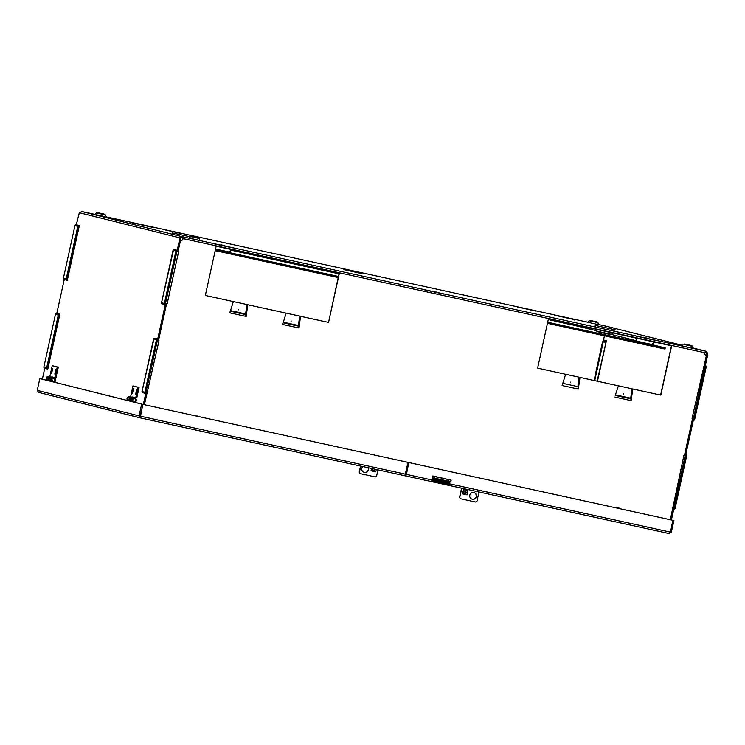 <?xml version="1.0" encoding="UTF-8"?>
<svg xmlns="http://www.w3.org/2000/svg" width="745" height="745" viewBox="0 0 745 745"><rect width="100%" height="100%" fill="white"/><g stroke="black" fill="none" stroke-linecap="round" stroke-linejoin="round"><path stroke-width="1.12" d="M651.754 344.572L665.229 347.952L547.696 322.24M338.435 276.469L215.417 249.566M570.642 324.475L596.279 330.678M611.366 334.449L636.668 340.8M231.369 250.264L339.022 273.815M548.273 319.586L556.394 321.356M665.229 347.952L664.987 349.033L547.454 323.321M338.202 277.55L215.184 250.637M562.103 385.528L565.613 374.279L537.601 368.151L548.432 318.869L671.655 345.82L660.815 395.101L632.812 388.974L631.089 400.717L630.708 398.184L631.946 388.76L617.698 385.659M562.438 383.871L562.27 385.565L578.297 389.076L577.896 386.636L579.135 377.212L565.092 374.158M246.008 316.476L245.626 313.952L230.512 310.646M704.742 352.711L705.552 352.283L705.794 351.212L705.329 351.631M705.552 352.283L706.158 352.413L706.4 351.342L705.794 351.212L704.938 352.757A2.095 2.058 104.1 0 0 706.409 355.561L706.279 355.523M180.476 240.505A2.095 2.058 -75.9 0 0 182.814 238.549L182.041 237.776L182.274 236.696L179.582 237.832L179.657 239.173L180.718 239.396L180.635 238.065L79.315 212.707L81.931 211.552M181.892 233.623L165.455 230.009L181.948 233.697M282.979 322.734L282.634 324.392M615.249 395.418L618.415 385.826L580.001 377.426L578.297 389.076M614.904 397.076L631.099 400.624M298.82 328.033L298.764 326.189L283.137 322.771L298.475 326.124L298.438 325.509L283.314 322.203M182.041 237.776L181.305 237.608L181.547 236.537L81.317 211.412M692.058 346.239L692.915 348.297L681.926 345.885L683.565 344.376L692.058 346.239C692.757 345.885 691.164 345.363 687.281 344.693L687.281 344.693C684.674 343.948 683.435 343.836 683.565 344.376M597.816 322.622L598.673 324.68L587.684 322.268L589.323 320.76L597.816 322.622C598.514 322.268 596.922 321.747 593.039 321.076L593.039 321.076C590.431 320.331 589.193 320.22 589.323 320.76M199.176 238.437L200.023 240.486L189.044 238.074L190.683 236.565L199.176 238.437C199.874 238.074 198.282 237.553 194.389 236.882L194.398 236.882C191.791 236.137 190.552 236.035 190.683 236.565M104.933 214.811L105.79 216.869L94.801 214.458L96.44 212.949L104.933 214.811C105.632 214.458 104.039 213.936 100.156 213.266L100.156 213.266C97.548 212.521 96.31 212.409 96.44 212.949M275.967 257.127L277.764 257.537L275.967 257.127M517.7 307.061L535.692 311.075L517.7 307.061M608.246 329.812L610.043 330.212L608.246 329.812M605.424 326.049L606.262 326.245M623.276 394.179L623.407 393.667M631.946 388.76L617.698 385.64M570.474 382.632L570.605 382.111M285.624 313.03L299.667 316.085L298.438 325.509M246.865 304.537L232.617 301.408L246.865 304.537L245.626 313.952M286.145 313.151L247.526 304.696L286.145 313.151L282.606 324.485L298.829 327.94M339.18 273.089L328.545 322.427L300.533 316.299L298.996 328.07M229.795 312.928L233.334 301.595L205.322 295.467L216.162 246.185L339.385 273.136L328.545 322.427M299.667 316.085L285.633 313.012M246.129 315.349L247.526 304.696M246.185 316.523L247.722 304.742M298.941 326.897L300.533 316.299M328.34 322.371L300.337 316.243M233.334 301.595L205.322 295.467M180.467 240.523L177.999 251.912L176.882 251.633M178.055 250.692L177.804 251.866M619.914 508.714A2.859 2.812 104.1 0 0 618.676 507.96M197.444 416.306A2.859 2.812 104.1 0 0 196.205 415.552M146.951 392.159L146.691 393.341M166.47 303.392L166.209 304.575M158.545 339.459L158.285 340.633L157.363 340.4L159.011 340.8L158.489 340.679L166.61 303.429M632.812 388.974L631.211 399.581M632.607 388.927L660.619 395.055L671.45 345.773M537.601 368.142L565.613 374.279M580.001 377.426L578.399 388.024M579.796 377.37L618.415 385.826M180.504 240.523A2.095 2.058 104.1 0 0 183.019 238.596L182.274 236.696L705.794 351.212M178.483 252.024L177.999 251.912M167.15 303.55L166.675 303.438M158.964 340.782L144.409 404.703M670.314 519.731L683.863 455.595L684.394 455.716L692.58 418.476L692.049 418.364L706.409 355.561M620.11 508.751A2.859 2.812 104.1 0 0 617.093 508.09M197.639 416.343A2.859 2.812 104.1 0 0 194.613 415.682M182.814 238.549L704.938 352.757M606.02 342.402L597.118 381.161M164.384 303.466L161.553 302.759L161.702 303.755L164.701 304.509A1.099 1.08 104.1 0 1 164.384 303.466L175.932 250.944A1.099 1.08 104.1 0 1 176.658 250.124L173.66 249.37L176.658 250.124M161.553 302.759L173.66 249.37M144.865 392.233L142.034 391.516L142.183 392.522L145.191 393.276A1.099 1.08 104.1 0 1 144.865 392.233L156.413 339.701A1.099 1.08 104.1 0 1 157.148 338.891L154.141 338.137L157.148 338.891M142.034 391.516L154.141 338.137M55.437 314.399L58.268 315.107L59.87 314.148L56.173 313.58A1.099 1.08 -75.9 0 0 55.437 314.399L43.89 366.922A1.099 1.08 -75.9 0 0 44.216 367.974L47.773 369.194L59.87 314.148M58.268 315.107L46.721 367.63L47.214 368.719L59.172 314.334L56.173 313.58M74.956 225.633L77.787 226.34L79.389 225.381L75.692 224.822A1.099 1.08 -75.9 0 0 74.956 225.633L63.409 278.155A1.099 1.08 -75.9 0 0 63.735 279.207L67.283 280.427L79.389 225.381M77.787 226.34L66.24 278.863L66.733 279.962L78.691 225.567L75.692 224.822M604.437 335.781L603.133 341.694L606.02 342.383M98.778 212.986L102.829 213.871L98.778 212.986M193.02 236.603L197.071 237.487L193.02 236.603M591.66 320.797L595.711 321.682L591.66 320.797M685.903 344.413L689.954 345.298L685.903 344.413M603.133 341.694L605.657 342.328M180.718 239.396L178.353 250.143A1.099 1.08 104.1 0 1 177.617 250.963L176.984 251.167L165.437 303.69L165.93 304.146A1.099 1.08 104.1 0 1 166.247 305.199L158.834 338.91A1.099 1.08 104.1 0 1 158.108 339.729L157.465 339.934L145.918 392.457L146.411 392.913A1.099 1.08 104.1 0 1 146.737 393.965L144.372 404.693M47.773 369.194L44.216 367.974M67.283 280.427L63.735 279.207M602.612 341.583L594.054 380.49M177.301 249.92L179.657 239.173M157.782 338.686L165.194 304.966M143.319 404.461L145.675 393.733M76.325 224.608L79.315 212.707M44.7 368.421L42.344 379.177M64.219 279.654L56.806 313.375M181.305 237.608L180.635 238.065M704.956 352.702L707.666 353.344L706.4 351.342L692.757 347.915L706.4 351.342M706.614 353.111L706.158 352.413L706.698 354.452L704.332 365.199A1.099 1.08 104.1 0 0 704.658 366.242L705.143 366.698L693.595 419.221L692.962 419.426A1.099 1.08 104.1 0 0 692.226 420.245L684.813 453.966A1.099 1.08 104.1 0 0 685.139 455.009L685.633 455.465L674.076 507.988L673.443 508.192A1.099 1.08 104.1 0 0 672.707 509.012L670.351 519.74M603.394 340.512A1.099 1.08 -75.9 0 0 603.683 340.94L606.132 341.881M604.055 341.899L604.167 341.387M671.403 519.973L673.769 509.235L674.402 509.031A1.099 1.08 104.1 0 0 675.138 508.22L686.685 455.698A1.099 1.08 104.1 0 0 686.359 454.646L685.875 454.189L693.288 420.478L693.921 420.264A1.099 1.08 104.1 0 0 694.657 419.454L706.204 366.931A1.099 1.08 104.1 0 0 705.878 365.879L705.385 365.423L707.75 354.676L706.698 354.452M672.958 507.708L674.076 507.988M685.633 455.465L684.506 455.186M692.478 418.941L693.595 419.221M705.143 366.698L704.025 366.419M606.356 340.856L597.481 381.244L606.337 341.052M707.75 354.676L707.666 353.344M432.398 477.899L449.803 481.698M147.64 392.308L146.029 391.954M230.168 311.187L230 312.891L246.018 316.392M432.249 478.579L449.654 482.378M684.404 455.679L685.177 455.875L673.871 507.41L672.539 507.121M685.177 455.875L683.863 455.595M703.913 366.913L704.686 367.108L693.39 418.643L692.049 418.355M704.686 367.108L703.382 366.838M176.872 251.661L178.53 252.034L167.206 303.56L165.548 303.187M291.137 320.983L291.006 321.505M238.326 309.436L238.195 309.948M564.896 374.092L579.135 377.212M52.504 368.44L51.545 373.217L52.504 368.44M51.731 372.994L52.653 368.784M55.093 373.841L56.015 369.632M52.029 381.636A2.142 2.095 -75.9 0 1 50.474 379.075A2.142 2.095 -75.9 0 1 52.97 377.464L51.759 377.166A2.142 2.095 104.1 0 0 49.254 378.767A2.142 2.095 104.1 0 0 50.781 381.328L51.992 381.626M49.915 381.105A2.142 2.095 -75.9 0 1 49.887 381.105A2.142 2.095 -75.9 0 1 48.36 378.544A2.142 2.095 -75.9 0 1 50.865 376.942L51.703 377.147M49.673 376.644A2.142 2.095 104.1 0 0 47.084 378.199A2.142 2.095 104.1 0 0 48.639 380.788A2.142 2.095 -75.9 0 1 47.149 378.246A2.142 2.095 -75.9 0 1 49.654 376.635L51.712 377.128M54.934 378.32L55.13 377.426M58.296 367.183L57.263 366.959L54.972 377.389L56.005 377.613L58.296 367.183L52.215 365.693L49.924 376.123L50.669 376.868M51.88 377.194L52.001 376.644L52.774 377.389M55.866 369.278L54.813 374.092L55.866 369.278M53.985 377.724L54.106 377.175L54.972 377.389M57.263 366.959L52.215 365.693M133.281 388.685L132.321 393.462L133.281 388.685M132.508 393.239L133.429 389.03M135.879 394.086L136.801 389.877M131.558 401.564L132.778 401.872A2.142 2.095 -75.9 0 1 131.25 399.32A2.142 2.095 -75.9 0 1 133.755 397.709L132.535 397.411A2.142 2.095 104.1 0 0 130.03 399.013A2.142 2.095 104.1 0 0 131.558 401.564A2.142 2.095 -75.9 0 1 129.984 398.966A2.142 2.095 -75.9 0 1 132.535 397.411A2.142 2.095 -75.9 0 1 132.563 397.411M131.437 401.536L130.785 401.378A2.142 2.095 -75.9 0 1 129.146 398.789A2.142 2.095 -75.9 0 1 131.642 397.187L132.489 397.392M130.664 401.341L129.453 401.043A2.142 2.095 -75.9 0 1 127.926 398.491A2.142 2.095 -75.9 0 1 130.431 396.88L132.489 397.364M135.711 398.566L135.916 397.672M139.073 387.428L138.049 387.204L135.748 397.634L136.782 397.858L139.073 387.428L132.992 385.938L130.701 396.368L131.446 397.104M132.657 397.439L132.778 396.889L133.56 397.634M136.642 389.523L135.59 394.338L136.642 389.523M134.77 397.97L134.892 397.411L135.748 397.634M138.049 387.204L132.992 385.938M460.41 498.722L459.563 497.362L460.41 498.722M467.05 494.848L467.655 490.396L463.632 489.512L462.319 493.814L467.05 494.848L467.46 490.35M478.998 491.97L476.977 501.18L475.627 502.055L460.615 498.768M467.432 490.527L463.576 489.679M463.893 492.138A1.145 1.08 -135.4 0 1 466.044 492.072A1.145 1.08 -135.4 0 1 464.508 493.339A1.145 1.08 -135.4 0 1 463.893 492.138M465.672 493.302A1.145 1.08 44.6 0 0 464.06 491.719M472.153 499.206A3.436 3.38 104.1 0 0 476.167 496.664A3.436 3.38 104.1 0 0 473.82 492.529M461.583 488.161L459.563 497.362M469.788 495.174A3.436 3.38 104.1 0 0 472.256 499.234A3.436 3.38 104.1 0 0 476.362 496.719A3.436 3.38 104.1 0 0 473.922 492.557A3.436 3.38 104.1 0 0 469.788 495.174M461.788 488.208L459.758 497.409M360.245 473.615L359.192 472.209L360.245 473.615L375.266 476.902L376.607 476.027L377.957 469.872M372.761 469.769A1.145 1.071 161.1 0 0 374.903 469.201M371.531 468.465L371.019 470.812L375.769 471.846L376.421 469.536M371.019 470.812L371.671 468.493M374.977 469.22A1.145 1.071 -18.9 0 1 374.232 470.598A1.145 1.071 -18.9 0 1 373.124 468.81M368.272 467.748A3.436 3.38 -75.9 0 1 364.305 472.423A3.436 3.38 -75.9 0 1 362.862 466.566M359.388 472.256L360.748 466.109M368.067 467.711A3.436 3.38 -75.9 0 1 364.203 472.395M359.192 472.209L360.543 466.063M140.181 416.315L140.209 417.871L139.064 415.887L140.451 416.79L140.321 416.176L140.162 417.861L38.563 392.392L140.116 417.843M404.926 475.766L140.209 417.871L404.926 475.766L407.99 462.356L142.714 404.33L140.451 416.79M37.25 390.38L139.064 415.887L141.652 404.097L39.839 378.581L37.25 390.38L38.619 392.41M42.353 379.131L40.696 378.767L42.353 379.131M405.597 474.202L140.321 416.176L142.919 404.377L408.185 462.403M142.919 404.377L140.116 416.12M39.839 378.581L47.466 380.462M53.994 381.012A1.397 1.369 -75.9 0 1 52.15 379.168A1.397 1.369 -75.9 0 1 54.255 378.693A1.397 1.369 -75.9 0 1 54.208 380.872A1.397 1.369 104.1 0 1 53.994 381.012L53.761 382.045L128.242 400.708M134.77 401.257A1.397 1.369 -75.9 0 1 132.927 399.413A1.397 1.369 -75.9 0 1 135.031 398.929A1.397 1.369 -75.9 0 1 134.985 401.117A1.397 1.369 104.1 0 1 134.77 401.257L134.538 402.291L141.652 404.097M134.538 402.291L133.7 402.104A2.142 2.095 -75.9 0 1 132.116 399.506A2.142 2.095 -75.9 0 1 134.677 397.942L133.886 397.746A2.142 2.095 104.1 0 0 131.325 399.311A2.142 2.095 104.1 0 0 132.908 401.909L133.578 402.077M134.677 397.942A2.142 2.095 -75.9 0 1 136.205 400.465L135.739 402.579M131.502 401.555L130.72 401.359A2.142 2.095 -75.9 0 1 129.211 398.78A2.142 2.095 -75.9 0 1 131.763 397.215L133.755 397.709M130.45 396.88A2.142 2.095 104.1 0 0 127.861 398.435A2.142 2.095 104.1 0 0 129.416 401.034L128.587 400.829A2.142 2.095 -75.9 0 1 127.069 398.24A2.142 2.095 -75.9 0 1 129.63 396.675L130.412 396.871M129.313 401.006L128.643 400.838A2.142 2.095 -75.9 0 1 128.587 400.829M134.715 402.328L134.985 401.117M53.761 382.045L52.923 381.859A2.142 2.095 -75.9 0 1 51.34 379.261A2.142 2.095 -75.9 0 1 53.901 377.696L53.109 377.501A2.142 2.095 104.1 0 0 50.548 379.065A2.142 2.095 104.1 0 0 52.131 381.663L52.802 381.831M53.901 377.696A2.142 2.095 -75.9 0 1 55.428 380.22L54.962 382.343M50.753 381.319A2.142 2.095 -75.9 0 1 49.207 378.73A2.142 2.095 -75.9 0 1 51.759 377.166A2.142 2.095 -75.9 0 1 51.787 377.166L50.986 376.97A2.142 2.095 -75.9 0 0 48.434 378.535A2.142 2.095 -75.9 0 0 50.008 381.133L50.66 381.291M48.546 380.76L47.876 380.593A2.142 2.095 -75.9 0 1 46.292 377.994A2.142 2.095 -75.9 0 1 48.853 376.43L50.865 376.942M53.938 382.083L54.208 380.872M449.85 481.466L449.31 484.697L431.7 480.842L432.826 475.962L450.399 479.976M405.457 474.742L406.221 474.332L408.819 462.533L406.425 474.379L405.755 475.953L404.982 475.757M449.31 484.697L449.552 483.812L671.32 532.312L669.234 533.578L670.463 532.135L672.856 520.289L673.918 520.522L408.819 462.533M449.263 484.064L431.877 480.264M451.172 480.171L450.846 481.67L448.62 481.205L448.956 479.696L451.172 480.171L432.817 476.027L443.294 478.318M442.93 482.686L442.968 481.549M443.247 481.615L443.219 482.741M671.32 532.312L673.918 520.522M449.552 483.812L450.054 481.512M409.014 462.589L673.061 520.345M446.776 482.387L447.801 483.747M439.196 480.73L432.044 479.529M436.933 480.6L436.821 481.112L431.932 480.041M432.798 476.092L437.799 477.256L437.464 478.765L448.62 481.205M448.956 479.696L437.799 477.256M444.597 478.69L448.583 479.584L444.597 478.69M437.799 477.21L439.801 477.657L437.799 477.21M432.463 477.601L437.464 478.765M434.195 478.029L434.521 476.53M562.782 383.33L577.896 386.636M630.754 398.798L615.417 395.446L631.043 398.873M140.284 224.562L144.176 225.539L140.284 224.562M173.036 233.548L172.365 232.924L190.385 236.835M221.06 244.807L224.953 245.785L221.06 244.807M351.519 270.77L355.412 271.739L351.519 270.77M432.296 291.016L436.188 291.984L432.296 291.016M562.754 316.97L566.647 317.947L562.754 316.97M603.143 327.092L607.035 328.07L603.143 327.092M643.531 337.215L647.424 338.193L643.531 337.215M606.216 326.226L682.504 345.345L606.16 326.217M605.434 326.059L598.617 324.569L605.424 326.059M587.758 322.194L105.734 216.758L587.758 322.194M94.876 214.383L81.922 211.543L94.876 214.383M615.593 394.878L630.708 398.184M406.127 471.781L406.751 471.911M594.724 380.639L603.282 341.731M142.183 392.522L145.191 393.276M153.582 338.994L156.413 339.701M161.702 303.755L164.701 304.509M173.101 250.227L175.932 250.944M66.24 278.863L63.409 278.155M46.721 367.63L43.89 366.922M645.775 343.156L651.903 344.46C648.625 344.637 655.945 345.633 645.515 343.575C633.194 340.651 639.089 342.551 636.817 341.145L645.775 343.156M605.387 333.034L611.515 334.337C608.237 334.514 615.547 335.511 605.117 333.453C592.806 330.529 598.691 332.428 596.428 331.022L605.387 333.034M564.999 322.911L571.126 324.215C567.848 324.392 575.159 325.388 564.729 323.33C552.408 320.406 558.303 322.315 556.04 320.899L564.999 322.911M215.538 249.016L229.432 252.052C226.154 252.229 233.464 253.226 223.044 251.167L215.435 249.463M180.56 240.104L181.603 240.337M603.683 340.94L606.207 341.573M673.443 508.192L672.884 508.053M684.581 454.869L685.139 455.009M692.962 419.426L692.403 419.286M704.09 366.102L704.658 366.242M606.421 340.661L603.525 339.934M245.962 314.641L230.326 311.224L245.664 314.567M449.524 482.983L432.119 479.184L449.524 482.983M406.388 473.55L405.764 473.42L406.388 473.55M52.97 377.464L51.759 377.166M131.642 397.187L130.431 396.88M406.425 474.379L431.951 479.966M669.234 533.578L405.755 475.953L669.234 533.578M161.488 302.954L173.129 250.022M141.969 391.721L153.61 338.789M654.855 340.242L635.904 336.079M614.467 330.128L615.342 329.839L594.836 325.332L595.506 325.956M574.078 320.005L574.954 319.717L554.448 315.21L555.118 315.833M443.62 294.042L424.669 289.87M362.843 273.797L343.883 269.625M232.384 247.834L213.433 243.671M151.608 227.597L152.483 227.309L131.977 222.802L132.647 223.425M651.903 344.46L654.501 342.067M636.817 341.145L635.466 337.904M611.515 334.337L612.986 332.987M596.428 331.022L595.665 329.197M229.432 252.052L232.03 249.659M685.204 455.884L673.871 507.41M704.723 367.117L693.39 418.643M48.676 380.797L49.887 381.105M133.634 402.086L132.843 401.89M52.858 381.85L52.066 381.645M50.725 381.31L49.952 381.114M48.602 380.779L47.81 380.583"/></g></svg>
